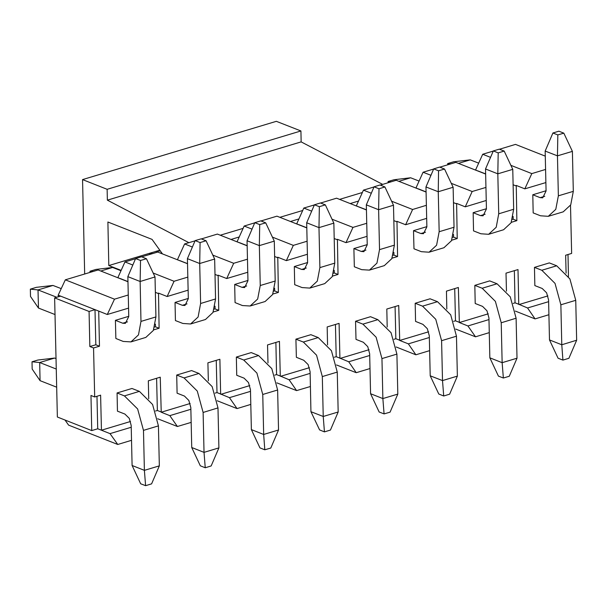 <?xml version="1.0" encoding="UTF-8"?>
<svg xmlns="http://www.w3.org/2000/svg" width="607" height="607" viewBox="0 0 607 607"><rect width="100%" height="100%" fill="white"/><g stroke="black" fill="none" stroke-linecap="round" stroke-linejoin="round"><path stroke-width="0.91" d="M99.502 346.202L98.706 311.11L95.026 309.661L89.062 311.452L54.668 297.923L57.369 417.047L91.763 430.583L97.727 428.785L101.415 430.234L100.618 395.149L94.654 396.94L93.546 347.993L99.502 346.202L95.823 344.746L95.026 309.661L60.632 296.125L54.668 297.923M130.543 421.47L101.415 430.234L110.011 433.618L117.758 444.453L131.537 440.303M148.723 398.761L148.313 380.794L160.24 377.205L161.234 412.236L169.831 415.62L177.381 426.509L191.159 422.366M190.166 403.534L161.234 412.236M208.345 380.817L207.935 362.857L219.855 359.268L220.645 393.996L229.454 397.676L237.003 408.572L250.782 404.429M249.788 385.589L220.857 394.3M267.96 362.88L267.558 344.92L279.478 341.331L280.267 376.052L289.076 379.739L296.626 390.635L310.405 386.484M309.411 367.652L280.48 376.355M327.583 344.943L327.181 326.976L339.101 323.387L339.89 358.115L348.699 361.802L356.248 372.69L370.027 368.548M369.026 349.715L340.102 358.418M387.205 326.998L386.796 309.039L398.723 305.45L399.717 340.481L408.321 343.858L415.871 354.754L429.65 350.611M428.648 331.771L399.717 340.481M446.828 309.062L446.418 291.102L458.346 287.513L459.34 322.537L467.944 325.921L475.486 336.817L489.265 332.666M488.271 313.834L459.34 322.537M506.45 291.125L506.041 273.158L517.968 269.569L518.75 304.297L527.559 307.984L535.108 318.872L548.887 314.73M547.893 295.897L518.962 304.6M570.527 205.219L571.627 253.43L565.663 255.221L566.073 273.18M545.594 169.452L531.815 173.602L524.858 188.86L516.261 185.476L516.853 220.622L513.173 219.173L513.112 216.502M511.337 222.283L516.853 220.622M485.972 187.396L472.193 191.539L465.235 206.797L456.639 203.413L457.23 238.566L453.55 237.117L453.49 234.439M451.714 240.22L457.23 238.566M426.349 205.333L412.57 209.476L405.613 224.734L397.016 221.35L397.615 256.503L393.928 255.054L393.867 252.383M392.092 258.165L397.615 256.503M366.727 223.27L352.948 227.42L345.998 242.679L337.393 239.295L337.993 274.44L334.305 272.991L334.245 270.32M332.469 276.102L337.993 274.44M307.104 241.214L293.325 245.357L286.375 260.615L277.778 257.231L278.37 292.384L274.683 290.928L274.622 288.257M272.854 294.038L278.37 292.384M247.489 259.151L233.71 263.294L226.752 278.552L218.156 275.168L218.748 310.321L215.06 308.872L214.999 306.201M213.232 311.983L218.748 310.321M187.867 277.088L174.088 281.238L167.13 296.497L158.533 293.113L159.125 328.258L155.445 326.809L155.384 324.138M153.609 329.92L159.125 328.258M176.698 375.043L191.6 370.551L198.975 373.457L212.184 386.56L218.019 407.942L218.922 447.89L211.175 465.948L205.219 467.739L200.302 465.812L191.736 447.541L190.826 407.593L188.883 400.468L184.482 396.098L177.107 393.199L176.698 375.043L184.065 377.941L197.275 391.045L203.11 412.426L204.02 452.374L218.922 447.89M295.935 339.161L310.845 334.677L318.212 337.575L331.422 350.679L337.257 372.061L338.167 412.016L330.42 430.067L324.457 431.865L319.548 429.931L310.974 411.667L310.071 371.719L308.128 364.587L303.72 360.217L296.353 357.318L295.935 339.161L303.31 342.06L316.52 355.163L322.355 376.545L323.258 416.501L338.167 412.016M415.18 303.28L430.09 298.796L437.457 301.694L450.667 314.798L456.502 336.187L457.405 376.135L449.666 394.193L443.702 395.984L438.785 394.049L430.219 375.786L429.308 335.838L427.366 328.706L422.965 324.343L415.59 321.444L415.18 303.28L422.555 306.178L435.765 319.282L441.593 340.671L442.503 380.619L457.405 376.135M534.426 267.406L549.327 262.922L556.702 265.82L569.912 278.924L575.747 300.306L576.65 340.254L568.903 358.312L562.947 360.103L558.03 358.176L549.464 339.912L548.553 299.957L546.611 292.832L542.203 288.462L534.835 285.563L534.426 267.406L541.793 270.305L555.003 283.408L560.838 304.79L561.748 344.746L576.65 340.254M532.779 194.764L533.189 212.928L540.556 215.826L548.288 216.335L555.815 209.332L558.364 195.833L557.461 155.885L545.177 151.052L546.08 191L542.726 197.836L540.147 197.67L532.779 194.764L546.08 190.765M413.534 230.645L413.944 248.802L421.319 251.7L429.05 252.216L436.57 245.213L439.127 231.715L438.216 191.766L425.932 186.933L426.842 226.881L423.481 233.718L420.901 233.543L413.534 230.645L426.835 226.646M294.289 266.526L294.706 284.683L302.074 287.581L309.805 288.09L317.324 281.094L319.881 267.596L318.971 227.64L306.687 222.807L307.597 262.763L304.236 269.591L301.664 269.425L294.289 266.526L307.59 262.52M175.051 302.4L175.461 320.564L182.828 323.463L190.56 323.971L198.087 316.968L200.636 303.47L199.733 263.521L187.449 258.688L188.352 298.636L184.998 305.473L182.419 305.298L175.051 302.4L188.352 298.401M115.429 320.344L115.838 338.501L123.206 341.4L130.937 341.908L138.464 334.912L141.014 321.407L140.111 281.458L127.827 276.625L128.73 316.581L125.376 323.41L122.796 323.243L115.429 320.344L128.73 316.338M234.666 284.463L235.084 302.62L242.451 305.518L250.183 306.034L257.709 299.031L260.259 285.533L259.356 245.585L247.072 240.751L247.975 280.7L244.613 287.536L242.041 287.361L234.666 284.463L247.967 280.457M353.911 248.582L354.321 266.746L361.696 269.645L369.428 270.153L376.947 263.15L379.504 249.652L378.593 209.703L366.309 204.87L367.22 244.818L363.859 251.655L361.279 251.48L353.911 248.582L367.212 244.583M473.157 212.708L473.566 230.865L480.934 233.763L488.665 234.272L496.192 227.276L498.742 213.778L497.839 173.822L485.554 168.989L486.457 208.945L483.104 215.773L480.524 215.606L473.157 212.708L486.457 208.702M474.803 285.343L489.705 280.859L497.08 283.757L510.29 296.861L516.125 318.243L517.027 358.198L509.281 376.249L503.324 378.047L498.408 376.112L489.841 357.849L488.931 317.901L486.989 310.769L482.588 306.398L475.213 303.5L474.803 285.343L482.17 288.242L495.38 301.345L501.215 322.734L502.126 362.683L517.027 358.198M355.558 321.224L370.467 316.74L377.835 319.639L391.045 332.742L396.879 354.124L397.79 394.072L390.043 412.13L384.079 413.921L379.163 411.994L370.596 393.731L369.693 353.775L367.743 346.65L363.343 342.28L355.975 339.381L355.558 321.224L362.933 324.123L376.143 337.226L381.978 358.608L382.88 398.556L397.79 394.072M236.32 357.098L251.222 352.614L258.59 355.512L271.807 368.616L277.634 390.005L278.545 429.953L270.798 448.012L264.834 449.802L259.925 447.867L251.351 429.604L250.448 389.656L248.506 382.524L244.097 378.161L236.73 375.263L236.32 357.098L243.688 359.997L256.898 373.1L262.732 394.489L263.635 434.437L278.545 429.953M117.075 392.979L131.977 388.495L139.352 391.394L152.562 404.497L158.397 425.879L159.3 465.835L151.56 483.885L145.597 485.683L140.68 483.749L132.114 465.486L131.203 425.53L129.261 418.405L124.86 414.035L117.485 411.136L117.075 392.979L124.443 395.878L137.652 408.981L143.487 430.363L144.398 470.319L159.3 465.835M568 254.515L568.493 276.549M132.812 265.001L124.951 261.905L117.804 277.725M124.951 261.905L135.505 258.734M141.735 256.86L157.744 252.042L187.563 263.772M120.065 278.613L117.804 277.589M127.94 281.572L120.262 278.552M161.03 411.933L157.342 410.484L155.521 411.03M192.434 247.057L184.574 243.968L177.426 259.781M184.574 243.968L195.128 240.789M201.357 238.915L217.367 234.097L247.186 245.835M179.687 260.669L177.426 259.644M187.563 263.635L179.877 260.615M220.645 393.996L216.965 392.547L215.144 393.093M252.057 229.12L244.196 226.024L237.049 241.844M244.196 226.024L254.743 222.852M260.972 220.978L276.982 216.16L306.808 227.891M239.31 242.732L237.041 241.707M247.178 245.698L239.499 242.671M280.267 376.052L276.58 374.602L274.766 375.149M311.679 211.183L303.811 208.087L296.671 223.907M303.811 208.087L314.365 204.916M320.595 203.042L336.604 198.223L366.423 209.954M298.925 224.795L296.664 223.771M306.801 227.754L299.122 224.734M339.89 358.115L336.202 356.666L334.389 357.212M371.302 193.246L363.434 190.15L356.294 205.963M363.434 190.15L373.988 186.971M380.217 185.097L396.227 180.279L426.046 192.017M358.547 206.858L356.286 205.826M366.423 209.817L358.745 206.797M399.512 340.178L395.825 338.729L394.011 339.275M430.917 175.302L423.056 172.206L415.909 188.026M423.056 172.206L433.61 169.034M439.84 167.16L455.849 162.342L485.668 174.072M418.17 188.914L415.909 187.889M426.046 191.88L418.367 188.853M459.135 322.234L455.447 320.784L453.626 321.331M490.539 157.365L482.679 154.269L475.531 170.089M482.679 154.269L493.233 151.097M499.462 149.223L515.472 144.405L545.291 156.136M477.792 170.977L475.531 169.952M485.668 173.936L477.99 170.916M518.75 304.297L515.07 302.847L513.249 303.394M117.758 444.453L68.629 425.12L64.995 420.052M127.94 281.709L98.122 269.978L65.328 279.842L58.173 295.161L58.211 296.853M548.591 301.656L527.559 307.984M488.969 319.593L467.944 325.921M429.354 337.53L408.321 343.858M369.731 355.474L348.699 361.802M310.109 373.411L289.076 379.739M250.486 391.348L229.454 397.676M190.864 409.293L169.831 415.62M131.241 427.229L110.011 433.618M65.328 279.842L114.465 299.175L107.31 314.494L98.706 311.11M128.54 308.106L107.31 314.494M114.465 299.175L128.244 295.032M188.162 290.169L167.13 296.497M247.785 272.224L226.752 278.552M307.408 254.287L286.375 260.615M367.023 236.351L345.998 242.679M426.645 218.406L405.613 224.734M486.268 200.469L465.235 206.797M545.89 182.532L524.858 188.86M95.823 344.746L89.859 346.544L93.546 347.993M89.859 346.544L89.062 311.452M94.654 396.94L90.967 395.491L91.763 430.583M531.815 173.602L510.882 165.362M516.064 185.901L513.09 184.725M513.173 219.173L512.414 219.4M472.193 191.539L451.259 183.306M456.449 203.838L453.475 202.67M453.55 237.117L452.792 237.345M412.57 209.476L391.636 201.243M396.826 221.775L393.852 220.607M393.928 255.054L393.169 255.281M352.948 227.42L332.014 219.18M337.204 239.719L334.229 238.543M334.305 272.991L333.547 273.218M293.325 245.357L272.391 237.125M277.581 257.656L274.607 256.488M274.683 290.928L273.932 291.155M233.71 263.294L212.769 255.061M217.959 275.593L214.984 274.425M215.06 308.872L214.309 309.1M174.088 281.238L153.154 272.998M158.336 293.538L155.362 292.362M155.445 326.809L154.686 327.036M535.108 318.872L515.366 311.11M514.341 270.661L515.07 302.847M475.486 336.817L455.743 329.047M454.719 288.606L455.447 320.784M415.871 354.754L396.121 346.984M395.096 306.543L395.825 338.729M356.248 372.69L336.498 364.928M335.474 324.479L336.202 356.666M296.626 390.635L276.883 382.865M275.851 342.424L276.58 374.602M237.003 408.572L217.26 400.802M216.229 360.361L216.965 392.547M177.381 426.509L157.638 418.747M156.614 378.298L157.342 410.484M58.173 295.161L60.632 296.125M96.991 396.234L97.727 428.785M447.723 164.785L447.7 163.587L453.664 161.796L470.296 159.838L458.497 163.382M548.288 216.335L563.197 211.851L570.717 204.847L573.274 191.349L572.363 151.401L557.461 155.885L557.833 134.929L563.797 133.138L558.88 131.203L552.916 132.994L557.833 134.929M478.642 163.124L470.296 159.838M563.797 133.138L572.363 151.401M552.916 132.994L545.177 151.052M447.7 163.587L450.743 163.882M388.108 182.722L388.078 181.531L394.042 179.733L410.673 177.775L398.875 181.326M488.665 234.272L503.575 229.787L511.094 222.792L513.651 209.286L512.74 169.338L497.839 173.822L498.21 152.873L504.174 151.075L499.258 149.14L493.301 150.938L498.21 152.873M419.02 181.061L410.673 177.775M504.174 151.075L512.74 169.338M493.301 150.938L485.554 168.989M388.078 181.531L391.12 181.819M549.464 339.912L561.748 344.746L562.947 360.103M489.841 357.849L502.126 362.683L503.324 378.047M429.05 252.216L443.952 247.732L451.479 240.729L454.028 227.23L453.126 187.275L438.216 191.766L438.588 170.81L444.552 169.012L439.643 167.084L433.679 168.875L438.588 170.81M444.552 169.012L453.126 187.275M433.679 168.875L425.932 186.933M430.219 375.786L442.503 380.619L443.702 395.984M369.428 270.153L384.33 265.669L391.856 258.665L394.406 245.167L393.503 205.219L378.593 209.703L378.973 188.747L384.929 186.956L380.02 185.021L374.056 186.812L378.973 188.747M384.929 186.956L393.503 205.219M374.056 186.812L366.309 204.87M370.596 393.731L382.88 398.556L384.079 413.921M309.805 288.09L324.707 283.606L332.234 276.61L334.783 263.104L333.88 223.156L318.971 227.64L319.35 206.683L325.314 204.893L320.397 202.958L314.434 204.756L319.35 206.683M325.314 204.893L333.88 223.156M314.434 204.756L306.687 222.807M310.974 411.667L323.258 416.501L324.457 431.865M149.618 254.485L149.595 253.286L155.551 251.495L160.347 250.926M250.183 306.034L265.092 301.55L272.611 294.547L275.168 281.049L274.258 241.093L259.356 245.585L259.728 224.628L265.691 222.83L260.775 220.902L254.811 222.693L259.728 224.628M161.621 252.709L160.392 253.081M265.691 222.83L274.258 241.093M254.811 222.693L247.072 240.751M149.595 253.286L152.638 253.574M251.351 429.604L263.635 434.437L264.834 449.802M89.995 272.422L89.973 271.223L95.936 269.432L112.568 267.475L100.77 271.018M190.56 323.971L205.47 319.487L212.989 312.484L215.546 298.985L214.635 259.037L199.733 263.521L200.105 242.565L206.069 240.774L201.152 238.839L195.188 240.63L200.105 242.565M120.914 270.752L112.568 267.475M206.069 240.774L214.635 259.037M195.188 240.63L187.449 258.688M89.973 271.223L93.015 271.511M191.736 447.541L204.02 452.374L205.219 467.739M38.453 308.053L30.517 296.428L30.35 289.167L36.314 287.369L52.946 285.411L38.036 289.896L38.453 308.053L55.047 314.585M130.937 341.908L145.847 337.424L153.366 330.42L155.923 316.922L155.013 276.974L140.111 281.458L140.483 260.502L146.446 258.711L141.53 256.776L135.573 258.574L140.483 260.502M61.208 288.659L52.946 285.411M56.808 297.278L38.036 289.896L30.35 289.167M146.446 258.711L155.013 276.974M135.573 258.574L127.827 276.625M56.694 387.22L40.1 380.695L32.163 369.064L31.996 361.802L37.96 360.012L54.592 358.047L56.041 358.616M54.592 358.047L39.69 362.531L56.284 369.064M132.114 465.486L144.398 470.319L145.597 485.683M31.996 361.802L39.69 362.531L40.1 380.695M300.882 130.983L107.113 189.285L82.544 179.619L276.314 121.317L300.882 130.983L301.133 141.879L107.363 200.181L107.113 189.285M121.089 270.373L108.843 265.555L107.856 221.972L152.076 239.37L162.471 253.901M188.876 242.671L107.363 200.181M82.544 179.619L84.692 274.023M382.645 184.369L301.133 141.879M159.838 250.213L155.612 251.488M149.595 253.294L108.843 265.555M558.364 195.833L573.274 191.349M540.147 197.67L544.775 196.273M498.742 213.778L513.651 209.286M480.524 215.606L485.16 214.21M556.702 265.82L541.793 270.305M575.747 300.306L560.838 304.79M497.08 283.757L482.17 288.242M516.125 318.243L501.215 322.734M439.127 231.715L454.028 227.23M420.901 233.543L425.537 232.147M437.457 301.694L422.555 306.178M456.502 336.187L441.593 340.671M379.504 249.652L394.406 245.167M361.279 251.48L365.915 250.092M377.835 319.639L362.933 324.123M396.879 354.124L381.978 358.608M319.881 267.596L334.783 263.104M301.664 269.425L306.292 268.028M318.212 337.575L303.31 342.06M337.257 372.061L322.355 376.545M260.259 285.533L275.168 281.049M242.041 287.361L246.67 285.965M258.59 355.512L243.688 359.997M277.634 390.005L262.732 394.489M200.636 303.47L215.546 298.985M182.419 305.298L187.047 303.91M198.975 373.457L184.065 377.941M218.019 407.942L203.11 412.426M141.014 321.407L155.923 316.922M122.796 323.243L127.432 321.847M139.352 391.394L124.443 395.878M158.397 425.879L143.487 430.363M358.456 201.069L350.178 203.565M298.834 219.013L290.556 221.502M239.211 236.95L230.941 239.439M362.364 192.51L339.533 199.377M302.741 210.447L279.918 217.314M243.119 228.384L220.295 235.25"/></g></svg>

